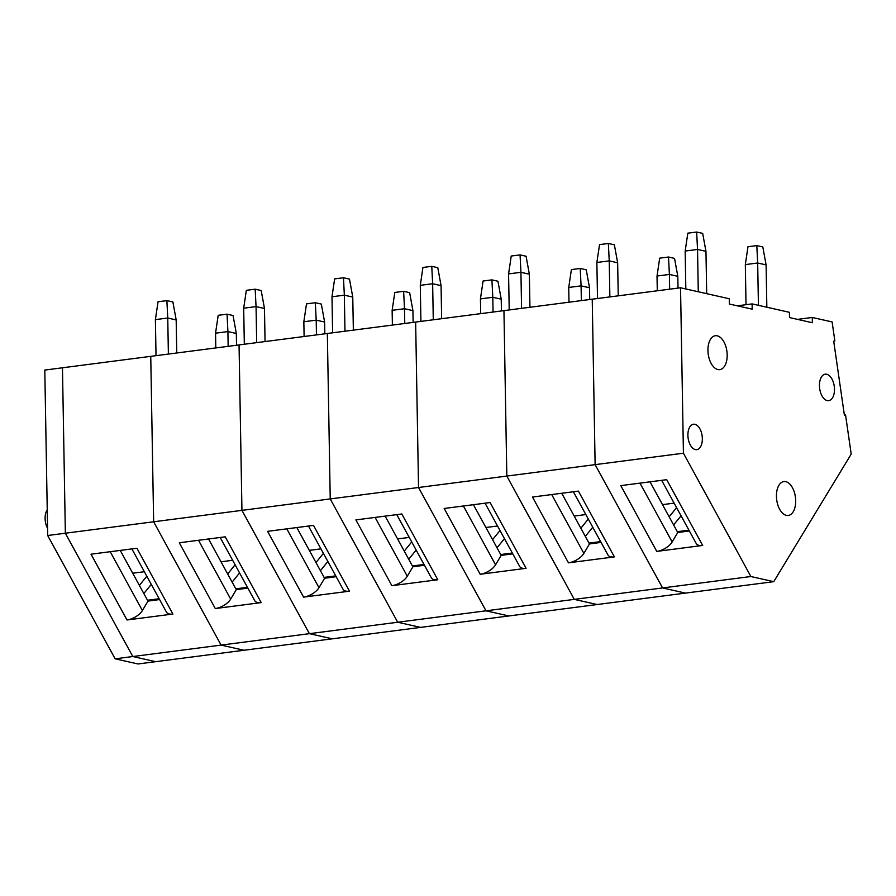 <?xml version="1.0" encoding="UTF-8"?>
<svg xmlns="http://www.w3.org/2000/svg" width="896" height="896" viewBox="0 0 896 896"><rect width="100%" height="100%" fill="white"/><g stroke="black" fill="none" stroke-linecap="round" stroke-linejoin="round"><path stroke-width="1.34" d="M47.69 535.506L153.642 521.786L150.752 356.35L62.462 367.786L65.352 533.221L132.81 656.533L155.669 661.685L138.006 663.97L115.147 658.818L47.69 535.506L44.8 370.07L62.462 367.786L65.352 533.221L132.81 656.533L155.669 661.685L773.741 581.672L851.2 454.104L845.555 414.982L844.39 415.184L833.706 341.174L834.859 340.962L832.115 321.933L812.269 317.464L812.358 322.728L789.499 317.576L789.41 312.312L752.114 303.901L737.318 305.816M120.243 550.413L147.974 601.104L159.578 599.547M146.821 576.218L139.384 585.39M151.278 584.36L143.842 593.533M147.515 600.253L159.141 598.752M115.147 658.818L221.099 645.098L153.642 521.786L241.942 510.362L239.053 344.926L150.752 356.35L153.642 521.786L221.099 645.098L243.958 650.25L221.099 645.098L309.4 633.674L332.259 638.826L309.4 633.674L397.701 622.238L420.549 627.39L397.701 622.238L485.99 610.814L508.85 615.955L485.99 610.814L574.291 599.379L597.15 604.531L574.291 599.379L662.581 587.944L685.44 593.096L662.581 587.944L750.882 576.52L773.741 581.672M148.03 601.048L142.386 610.534A12.824 6.16 151.3 0 1 126.997 619.976L172.906 614.04A12.824 6.16 151.3 0 1 166.454 612.114L131.88 548.912M172.906 614.04L136.92 548.251L91.011 554.198L126.997 619.976M47.242 509.802A12.824 7.09 82.6 0 0 47.566 528.304M228.166 346.338L227.909 331.587L215.544 333.189L218.198 315.314L227.035 314.171L233.05 315.526L236.331 333.48L236.533 345.251M215.802 347.928L215.544 333.189M236.331 333.48L227.909 331.587L227.035 314.171M166.88 300.619L167.754 318.024L176.176 319.928L172.894 301.974L166.88 300.619L158.054 301.762L155.389 319.626L156.027 355.667M168.381 354.077L167.754 318.024L155.389 319.626M176.176 319.928L176.758 352.99M132.664 573.104A34.194 18.906 82.6 0 0 134.243 573.026L144.357 571.715M208.544 538.989L236.275 589.669L247.878 588.123M235.11 564.782L227.674 573.955M239.568 572.936L232.131 582.109M235.816 588.829L247.442 587.317M752.114 303.901L752.203 309.176L729.344 304.024L729.254 298.749L680.534 287.773L592.234 299.197L595.123 464.643L592.234 299.197L503.944 310.632L506.822 476.067L503.944 310.632L415.643 322.067L418.533 487.502L415.643 322.067L327.342 333.491L330.232 498.926L327.342 333.491L239.053 344.926L241.942 510.362L309.4 633.674L241.942 510.362L330.232 498.926L397.701 622.238L330.232 498.926L418.533 487.502L485.99 610.814L418.533 487.502L506.822 476.067L574.291 599.379L506.822 476.067L595.123 464.643L662.581 587.944L595.123 464.643L683.424 453.208L750.882 576.52M236.32 589.613L230.686 599.099A12.824 6.16 151.3 0 1 215.286 608.552L261.206 602.605A12.824 6.16 151.3 0 1 254.755 600.69L220.17 537.477M261.206 602.605L225.221 536.827L179.301 542.774L215.286 608.552M316.456 334.902L316.198 320.152L303.845 321.754L306.499 303.878L315.325 302.736L321.339 304.091L324.621 322.056L324.834 333.816M304.102 336.504L303.845 321.754M324.621 322.056L316.198 320.152L315.325 302.736M255.181 289.184L256.054 306.6L264.477 308.493L261.195 290.539L255.181 289.184L246.344 290.326L243.69 308.202L244.317 344.243M256.682 342.642L256.054 306.6L243.69 308.202M264.477 308.493L265.048 341.555M220.954 561.68A34.194 18.906 82.6 0 0 222.533 561.59L232.646 560.28M296.834 527.554L324.565 578.245L336.168 576.688M323.411 553.358L315.974 562.531M327.869 561.501L320.432 570.674M324.106 577.394L335.742 575.893M324.621 578.189L318.976 587.675A12.824 6.16 151.3 0 1 303.587 597.117L349.496 591.181A12.824 6.16 151.3 0 1 343.045 589.254L308.47 526.053M349.496 591.181L313.51 525.392L267.602 531.339L303.587 597.117M404.757 323.467L404.499 308.728L392.134 310.318L394.8 292.454L403.626 291.312L409.64 292.667L412.922 310.621L413.123 322.392M392.392 325.069L392.134 310.318M412.922 310.621L404.499 308.728L403.626 291.312M343.47 277.749L344.344 295.165L352.766 297.069L349.485 279.104L343.47 277.749L334.645 278.891L331.99 296.766L332.618 332.808M344.971 331.206L344.344 295.165L331.99 296.766M352.766 297.069L353.349 330.131M309.254 550.245A34.194 18.906 82.6 0 0 310.834 550.166L320.947 548.856M385.134 516.118L412.866 566.81L424.469 565.253M411.701 541.923L404.264 551.096M416.158 550.077L408.722 559.25M412.406 565.97L424.032 564.458M412.91 566.754L407.277 576.24A12.824 6.16 151.3 0 1 391.877 585.693L437.797 579.746A12.824 6.16 151.3 0 1 431.346 577.83L396.76 514.618M437.797 579.746L401.811 513.968L355.891 519.904L391.877 585.693M493.058 312.043L492.8 297.293L480.435 298.894L483.09 281.019L491.915 279.877L497.941 281.232L501.222 299.186L501.424 310.957M480.693 313.645L480.435 298.894M501.222 299.186L492.8 297.293L491.915 279.877M431.771 266.325L432.645 283.741L441.067 285.634L437.786 267.68L431.771 266.325L422.934 267.467L420.28 285.342L420.907 321.384M433.272 319.782L432.645 283.741L420.28 285.342M441.067 285.634L441.638 318.696M397.555 538.821A34.194 18.906 82.6 0 0 399.123 538.731L409.237 537.421M473.435 504.694L501.166 555.386L512.77 553.829M500.002 530.499L492.565 539.672M504.459 538.642L497.022 547.814M500.696 554.534L512.333 553.034M501.211 555.318L495.566 564.816A12.824 6.16 151.3 0 1 480.178 574.258L526.098 568.31A12.824 6.16 151.3 0 1 519.635 566.395L485.061 503.182M526.098 568.31L490.101 502.533L444.192 508.48L480.178 574.258M581.347 300.608L581.09 285.858L568.736 287.459L571.39 269.595L580.216 268.453L586.23 269.808L589.512 287.762L589.714 299.533M568.994 302.21L568.736 287.459M589.512 287.762L581.09 285.858L580.216 268.453M520.061 254.89L520.934 272.306L529.357 274.21L526.075 256.245L520.061 254.89L511.235 256.032L508.581 273.907L509.208 309.949M521.573 308.347L520.934 272.306L508.581 273.907M529.357 274.21L529.939 307.272M485.845 527.386A34.194 18.906 82.6 0 0 487.424 527.307L497.538 525.997M561.725 493.259L589.456 543.95L601.059 542.394M588.291 519.064L580.866 528.237M592.749 527.218L585.323 536.39M588.997 543.11L600.622 541.598M589.501 543.894L583.867 553.381A12.824 6.16 151.3 0 1 568.478 562.834L614.387 556.886A12.824 6.16 151.3 0 1 607.936 554.96L573.362 491.758M614.387 556.886L578.402 491.109L532.493 497.045L568.478 562.834M669.648 289.184L669.39 274.434L657.026 276.035L659.68 258.16L668.517 257.018L674.531 258.373L677.813 276.326L678.014 288.098M657.283 290.786L657.026 276.035M677.813 276.326L669.39 274.434L668.517 257.018M608.362 243.466L609.235 260.882L617.658 262.774L614.376 244.821L608.362 243.466L599.536 244.608L596.87 262.472L597.509 298.525M609.862 296.923L609.235 260.882L596.87 262.472M617.658 262.774L618.229 295.837M574.146 515.962A34.194 18.906 82.6 0 0 575.725 515.872L585.838 514.562M650.026 481.835L677.757 532.526L689.36 530.97M676.592 507.64L669.155 516.813M681.05 515.782L673.613 524.955M677.286 531.675L688.923 530.174M819.448 385.728A13.362 7.381 -97.4 0 1 825.25 374.181A13.362 7.381 -97.4 0 1 834.288 386.478A13.362 7.381 -97.4 0 1 828.688 400.669A13.362 7.381 -97.4 0 1 819.448 385.728M776.44 496.339A17.091 9.453 -97.4 0 1 783.877 481.555A17.091 9.453 -97.4 0 1 795.446 497.291A17.091 9.453 -97.4 0 1 788.267 515.458A17.091 9.453 -97.4 0 1 776.44 496.339M707.941 350.526A17.091 9.453 -97.4 0 1 715.366 335.731A17.091 9.453 -97.4 0 1 726.936 351.478A17.091 9.453 -97.4 0 1 719.757 369.645A17.091 9.453 -97.4 0 1 707.941 350.526M687.904 435.322A12.824 7.09 -97.4 0 1 693.47 424.234A12.824 7.09 -97.4 0 1 702.15 436.038A12.824 7.09 -97.4 0 1 696.763 449.669A12.824 7.09 -97.4 0 1 687.904 435.322M680.534 287.773L683.424 453.208M812.269 317.464L797.474 319.379M677.802 532.459L672.168 541.957A12.824 6.16 151.3 0 1 656.768 551.398L702.688 545.451A12.824 6.16 151.3 0 1 696.237 543.536L661.651 480.323M702.688 545.451L666.702 479.674L620.782 485.621L656.768 551.398M844.379 415.128L845.555 414.982M758.419 305.323L757.68 262.998L745.326 264.6L747.981 246.736L756.806 245.594L762.821 246.949L766.102 264.902L766.842 307.227M746.021 304.696L745.326 264.6M766.102 264.902L757.68 262.998L756.806 245.594M696.651 232.03L697.536 249.446L705.958 251.339L702.677 233.386L696.651 232.03L687.826 233.173L685.171 251.048L685.832 288.971M698.275 291.771L697.536 249.446L685.171 251.048M705.958 251.339L706.686 293.664M662.435 504.526A34.194 18.906 82.6 0 0 664.014 504.448L674.128 503.138M110.208 551.712L142.386 610.534M198.498 540.288L230.686 599.099M286.798 528.853L318.976 587.675M375.099 517.418L407.277 576.24M463.389 505.994L495.566 564.816M551.69 494.558L583.867 553.381M639.979 483.134L672.168 541.957"/></g></svg>
